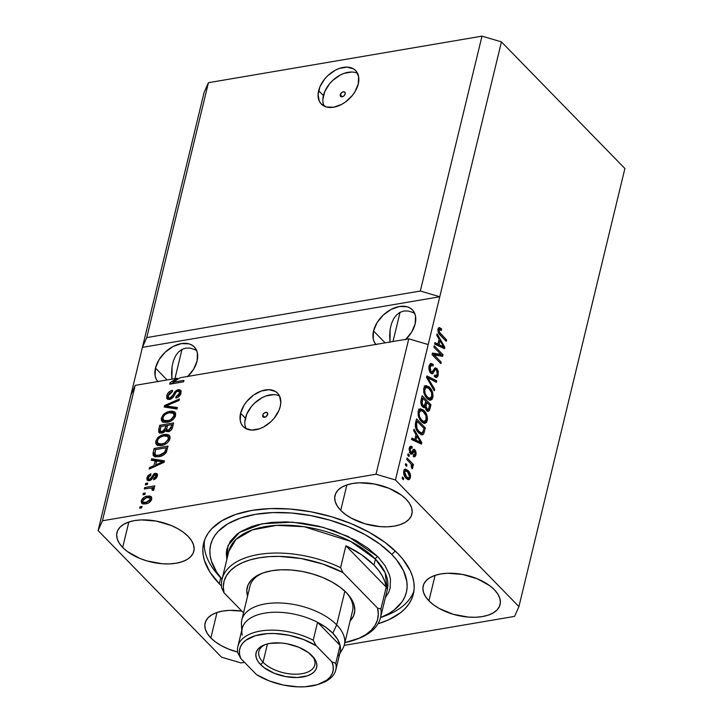 <?xml version="1.0" encoding="UTF-8"?>
<svg xmlns="http://www.w3.org/2000/svg" width="723" height="723" viewBox="0 0 723 723"><rect width="100%" height="100%" fill="white"/><g stroke="black" fill="none" stroke-linecap="round" stroke-linejoin="round"><path stroke-width="1.08" d="M340.262 94.731A3 1.97 135.7 0 1 342.313 92.183A3 1.97 135.7 0 1 344.889 92.21A3 1.97 135.7 0 1 345.214 93.882L344.067 95.77L342.133 96.792L340.217 95.644L341.41 92.842L343.344 91.812L344.916 92.246L345.214 93.882A3 1.97 135.7 0 1 343.163 96.43A3 1.97 135.7 0 1 340.596 96.394A3 1.97 135.7 0 1 340.262 94.731L342.259 96.774L340.262 94.731M357.614 73.421A23.976 15.789 -44.3 0 0 337.695 76.53A23.976 15.789 -44.3 0 0 323.425 95.59L318.635 90.673A23.976 15.789 135.7 0 1 335.083 70.33A23.976 15.789 135.7 0 1 355.626 70.565A23.976 15.789 135.7 0 1 358.283 83.931L354.93 91.812L352.264 95.563L345.467 101.988L341.59 104.41L333.637 107.221L326.416 106.995L321.03 103.769L319.295 101.175L318.075 94.496L319.955 86.724L324.654 79.042L327.844 75.608L335.318 70.194L339.313 68.432L347.049 67.112L353.475 68.875L355.879 70.836L358.617 76.566L358.283 83.931A23.976 15.789 135.7 0 1 341.834 104.284A23.976 15.789 135.7 0 1 321.292 104.04A23.976 15.789 135.7 0 1 318.635 90.673L323.425 95.59A23.976 15.789 -44.3 0 0 324.094 106.1L323.091 102.955M262.72 415.228A3 1.97 135.7 0 1 264.781 412.679A3 1.97 135.7 0 1 267.347 412.716A3 1.97 135.7 0 1 267.682 414.378L265.594 416.945L263.696 417.261L262.684 416.15L263.145 414.243L264.808 412.661L267.383 412.743L267.682 414.378A3 1.97 135.7 0 1 265.621 416.927A3 1.97 135.7 0 1 263.055 416.9A3 1.97 135.7 0 1 262.72 415.228L264.717 417.27L262.72 415.228M279.566 396.014A23.976 15.789 -44.3 0 0 259.647 399.123A23.976 15.789 -44.3 0 0 245.377 418.174L240.587 413.267A23.976 15.789 135.7 0 1 257.045 392.914A23.976 15.789 135.7 0 1 277.587 393.158A23.976 15.789 135.7 0 1 280.235 406.516L278.915 410.465L274.225 418.147L271.026 421.59L263.552 427.004L259.557 428.766L251.821 430.086L245.395 428.323L242.991 426.362L241.256 423.759L240.253 420.632L240.587 413.267L243.94 405.386L246.606 401.636L253.411 395.21L261.274 391.016L269.01 389.706L275.436 391.459L277.84 393.429L279.575 396.023L280.795 402.702L280.235 406.516A23.976 15.789 135.7 0 1 263.787 426.868A23.976 15.789 135.7 0 1 243.244 426.633A23.976 15.789 135.7 0 1 240.587 413.267L245.377 418.174A23.976 15.789 -44.3 0 0 246.046 428.685L245.043 425.54M389.625 335.58L389.977 342.25L390.14 329.29L389.625 335.58M391.486 323.624L390.14 329.29L391.486 323.624L393.628 318.798L396.475 315.002L393.628 318.798M399.909 312.372L396.475 315.002L399.909 312.372L403.814 311.026L399.909 312.372M408.034 310.989L403.814 311.026L408.034 310.989L412.399 312.291L408.034 310.989M414.767 313.529L412.399 312.291L414.767 313.529M376.05 344.699L374.234 341.97L373.176 338.68L373.529 330.953L385.133 342.847L373.529 330.953A25.178 16.575 135.7 0 1 390.809 309.58A25.178 16.575 135.7 0 1 412.372 309.833A25.178 16.575 135.7 0 1 415.165 323.868L411.64 332.137L405.486 339.683M171.568 372.679L171.911 379.349L172.083 366.398L171.568 372.679M173.43 360.732L172.083 366.398L173.43 360.732L175.572 355.906L178.409 352.11L175.572 355.906M181.853 349.48L178.409 352.11L181.853 349.48L185.757 348.125L181.853 349.48M189.968 348.097L185.757 348.125L189.968 348.097L194.342 349.399L189.968 348.097M196.701 350.628L194.342 349.399L196.701 350.628M157.994 381.798L156.168 379.078L155.12 375.788L155.472 368.052L167.067 379.955L155.472 368.052A25.178 16.575 135.7 0 1 172.743 346.688A25.178 16.575 135.7 0 1 194.315 346.941A25.178 16.575 135.7 0 1 197.099 360.967L193.583 369.245L187.429 376.791M181.997 349.399L174.93 378.617L181.997 349.399M400.063 312.3L392.996 341.509L400.063 312.3M340.732 510.366A39.566 20.551 13.6 0 1 334.993 495.499A39.566 20.551 13.6 0 1 364.97 482.856A39.566 20.551 13.6 0 1 406.154 499.241L409.579 503.506L411.622 507.817L412.191 512.02L411.27 515.942L408.902 519.439L405.169 522.368L400.217 524.627L394.234 526.127L387.447 526.805L380.135 526.633L365.016 523.814L351.179 518.102L345.422 514.424L340.732 510.366L337.307 506.1L335.273 501.789L334.704 497.587L335.617 493.664L337.993 490.167L341.726 487.23L346.679 484.979L352.661 483.479L359.439 482.801L374.333 483.985L389.091 488.332L401.473 495.183L406.154 499.241A39.566 20.551 13.6 0 1 411.893 514.107A39.566 20.551 13.6 0 1 381.925 526.751A39.566 20.551 13.6 0 1 340.732 510.366L346.895 484.898L340.732 510.366M122.675 547.474A39.566 20.551 13.6 0 1 116.936 532.607A39.566 20.551 13.6 0 1 146.905 519.964A39.566 20.551 13.6 0 1 188.097 536.339L191.523 540.605L193.556 544.925L194.126 549.128L193.213 553.05L190.845 556.547L187.103 559.475L182.151 561.735L176.168 563.226L169.39 563.904L162.069 563.741L146.959 560.921L139.738 558.382L127.356 551.522L122.675 547.474L119.25 543.208L117.207 538.888L116.638 534.686L117.56 530.763L119.928 527.275L123.66 524.338L128.613 522.078L134.595 520.587L141.383 519.909L156.276 521.084L171.035 525.431L177.65 528.603L183.407 532.291L188.097 536.339A39.566 20.551 13.6 0 1 193.836 551.215A39.566 20.551 13.6 0 1 163.859 563.859A39.566 20.551 13.6 0 1 122.675 547.474L128.839 522.006L122.675 547.474M210.863 637.93A39.566 20.551 13.6 0 1 205.115 623.063A39.566 20.551 13.6 0 1 241.862 611.107L229.562 610.366L222.783 611.043L216.801 612.544L211.848 614.794L208.116 617.731L205.748 621.229L204.826 625.151L205.395 629.353L207.438 633.664L210.863 637.93L217.027 612.462L210.863 637.93L215.544 641.988L221.31 645.666L227.926 648.838L237.713 652.083A39.566 20.551 13.6 0 1 210.863 637.93M428.92 600.822A39.566 20.551 13.6 0 1 423.181 585.955A39.566 20.551 13.6 0 1 453.149 573.312A39.566 20.551 13.6 0 1 494.342 589.697L497.767 593.963L499.81 598.273L500.379 602.476L499.457 606.398L497.09 609.896L493.357 612.833L488.405 615.083L482.422 616.583L475.635 617.261L468.323 617.09L453.204 614.27L439.367 608.558L433.61 604.88L428.92 600.822L425.495 596.556L423.461 592.245L422.883 588.043L423.805 584.121L426.172 580.623L429.914 577.695L434.866 575.436L440.84 573.935L447.627 573.258L462.521 574.442L477.279 578.789L489.661 585.639L494.342 589.697A39.566 20.551 13.6 0 1 500.081 604.564A39.566 20.551 13.6 0 1 470.113 617.207A39.566 20.551 13.6 0 1 428.92 600.822L435.083 575.354L428.92 600.822M219.304 583.768A107.899 56.051 13.6 0 1 203.633 543.217A107.899 56.051 13.6 0 1 285.386 508.73A107.899 56.051 13.6 0 1 397.713 553.402L402.838 559.177L410.33 570.935L412.616 576.809L413.908 582.611L414.18 588.269L413.429 593.737L411.676 598.969L408.92 603.904L405.205 608.504L400.56 612.715L388.658 619.828L378.012 623.777A107.899 56.051 13.6 0 0 413.375 593.954L413.375 593.954A107.899 56.051 13.6 0 0 397.713 553.402L384.943 542.349L369.227 532.309L351.188 523.651L331.496 516.728L310.935 511.803L290.266 509.046L270.312 508.585L251.821 510.429L235.499 514.514L221.997 520.668L211.812 528.667L208.097 533.267L205.341 538.201L203.588 543.425L202.838 548.902L203.109 554.559L204.401 560.352L209.959 572.128L219.304 583.768L220.732 577.858L219.304 583.768L221.464 585.901A107.899 56.051 13.6 0 1 219.304 583.768M146.76 337.587L420.325 291.035L481.988 36.15L208.423 82.702L146.76 337.587L208.423 82.702L204.085 92.481L142.422 347.365L146.76 337.587L420.325 291.035L439.774 296.764L501.437 41.88L481.988 36.15L420.325 291.035L439.774 296.764L395.454 479.964L518.915 606.606L624.898 168.522L501.437 41.88L439.774 296.764L142.422 347.365L204.085 92.481L208.423 82.702L481.988 36.15L501.437 41.88L624.898 168.522L518.915 606.606L514.577 616.385L344.184 645.377L514.577 616.385L518.915 606.606L395.454 479.964L428.215 344.555L408.757 338.825L180.163 377.722L172.86 382.268L183.922 380.388L183.57 381.834L169.697 384.193L170.068 382.648L177.153 378.237L135.192 385.377L102.431 520.786L376.005 474.234L408.757 338.825L376.005 474.234L395.454 479.964L376.005 474.234L102.431 520.786L135.192 385.377L130.863 395.156L142.422 347.365L146.76 337.587M167.935 399.358L167.98 397.054L166.724 395.761L167.14 398.843L169.697 399.467L167.51 399.141L166.688 398.102L167.456 393.881L169.525 391.586L172.535 390.303L172.363 391.721L169.778 393.077L168.522 394.957L168.305 397.298L169.507 398.066L171.758 397.054L174.74 391.911L176.701 390.203L179.322 389.643L181.021 390.926L180.759 393.936L178.391 396.999L175.843 398.075L176.005 396.656L178.192 395.544L179.385 393.411L179.06 391.369L177.433 391.233L175.825 392.39L172.779 397.749L169.697 399.467L173.538 396.755L176.295 391.839L177.813 391.143L179.168 391.468L179.385 393.411L176.005 396.656L175.843 398.075C178.527 397.424 180.253 395.761 181.021 393.086L180.596 390.239L178.201 389.688L170.004 398.03L168.558 397.686L168.314 395.617L172.363 391.721L172.535 390.303C169.553 390.98 167.609 392.797 166.724 395.761L167.98 397.054L168.197 396.331M176.99 409.046L164.175 407.013L164.537 405.522L179.421 398.988L179.06 400.479L165.992 405.91L177.352 407.537L176.99 409.046L177.352 407.537L165.992 405.91L179.06 400.479L179.421 398.988L164.537 405.522L164.175 407.013L176.99 409.046M161.346 417.984L163.416 414.451L167.049 412.038L172.101 411.107L174.659 411.956L175.689 413.746L175.129 416.846L173.222 419.394L170.33 421.319L166.462 422.395L163.443 422.205L161.328 420.208L161.346 417.984L162.476 421.726L167.112 422.295C171.125 421.717 173.945 419.476 175.581 415.571L174.903 412.182L169.616 411.288L164.519 413.502L165.341 414.351L164.519 413.502L161.346 417.984L162.603 419.277L161.346 417.984M155.743 441.157L157.813 437.623L161.437 435.21L166.498 434.279L169.055 435.129L170.086 436.918L169.516 440.018L167.619 442.566L164.717 444.491L160.858 445.567L157.84 445.377L155.725 443.38L155.743 441.157L156.873 444.898L161.509 445.467C165.522 444.889 168.342 442.648 169.977 438.744L169.29 435.354L164.013 434.46L158.915 436.674L159.738 437.523L158.915 436.674L155.743 441.157L156.999 442.449L155.743 441.157M155.138 460.795L151.288 460.28L151.649 458.78L164.446 460.867L164.112 462.277L149.155 469.091L149.516 467.591L153.954 465.666L155.138 460.795L153.954 465.666L149.516 467.591L149.155 469.091L164.112 462.277L164.446 460.867L151.649 458.78L151.288 460.28L155.138 460.795L156.385 462.069L155.138 460.795M141.681 507.862L139.693 508.197L140.045 506.751L142.024 506.407L141.681 507.862L142.024 506.407L140.045 506.751L139.693 508.197L141.681 507.862M142.539 503.814L142.548 502.187L141.292 500.894L141.753 503.298L145.675 503.877L143.027 503.949L141.699 503.244L141.202 501.355L142.169 499.06L144.654 496.99L149.236 495.969L150.782 496.34L151.722 497.433L151.414 500.036L148.893 502.738L145.675 503.877C148.549 503.506 150.574 501.916 151.74 499.114L151.279 496.719L147.456 496.114C144.546 496.466 142.485 498.057 141.292 500.894L142.548 502.187L142.738 501.572M144.916 494.46L142.937 494.803L143.29 493.348L145.269 493.014L144.916 494.46L145.269 493.014L143.29 493.348L142.937 494.803L144.916 494.46M154.198 488.974L152.815 487.564L154.08 488.856L152.815 487.564L154.433 487.293L154.776 485.847L144.69 487.564L145.847 488.748L144.69 487.564L144.338 489.01L149.571 488.115L144.338 489.01L144.69 487.564L154.776 485.847L154.433 487.293L152.815 487.564L154.234 488.649L153.321 490.429L152.011 490.131L152.137 488.206L149.571 488.115L151.568 488.025L152.436 489.119L152.011 490.131L153.321 490.429L154.008 488.115M147.329 484.509L145.341 484.844L145.694 483.398L147.673 483.054L147.329 484.509L147.673 483.054L145.694 483.398L145.341 484.844L147.329 484.509M155.698 474.794L156.493 474.559L155.237 473.267L151.279 477.343L152.372 478.472L151.279 477.343L150.393 478.807L151.342 479.783L150.393 478.807L149.399 479.295L150.438 480.361L148.459 479.069L148.287 477.686L150.782 475.237L150.944 473.827L146.868 477.831L147.212 480.244L149.29 480.705L147.131 480.144L146.796 478.165L148.052 475.544L150.276 474.062L150.944 473.827L150.782 475.237L149.173 476.105L148.287 477.686L148.848 479.286L150.393 478.807L154.107 473.655L156.819 473.502L157.442 475.391L156.06 478.409L153.656 479.783L153.827 478.364L155.165 477.623L155.942 475.978L155.635 474.749L154.577 474.875L151.713 479.439L149.29 480.705L155.084 474.686L157.207 476.448M158.888 456.674L155.553 456.782L153.213 455.418L153.023 453.194L154.144 448.459L168.025 446.1L165.63 453.24L162.883 455.382L158.888 456.674C161.78 456.403 164.248 454.939 166.281 452.291L168.025 446.1L154.144 448.459L153.149 452.571L154.415 453.863L154.704 452.652L154.415 453.863L153.149 452.571L153.529 455.851L158.888 456.674M165.639 430.601L166.543 431.541L165.639 430.601L168.17 431.667C170.529 431.062 172.002 429.589 172.58 427.248L173.628 422.928L159.756 425.287L161.003 426.561L159.756 425.287L158.717 429.579L158.979 432.535L161.771 433.104L159.512 432.905L158.617 431.938L159.756 425.287L173.628 422.928L172.372 427.989L171.062 430.122L167.745 431.712L165.639 430.601L163.886 432.327L161.771 433.104L165.639 430.601L165.992 431.152M244.537 662.331L241.012 662.937L221.563 657.207L98.102 530.565L130.863 395.156L98.102 530.565L102.431 520.786L98.102 530.565L221.563 657.207L241.012 662.937L244.537 662.331M440.885 354.387L433.863 347.194L434.216 345.739L443.036 354.785L442.666 356.331L434.207 355.002L441.238 362.214L440.885 363.66L432.074 354.613L432.444 353.059L440.885 354.387L432.444 353.059L432.074 354.613L440.885 363.66L441.238 362.214L434.207 355.002L442.666 356.331L443.036 354.785L434.216 345.739L433.863 347.194L440.885 354.387L438.906 354.731L440.885 354.387M430.673 373.059L429.345 370.791L428.911 367.844L429.435 365.151L430.8 363.488L433.267 364.428L433.032 365.992L431.306 365.413L430.248 366.904L430.049 369.552L430.989 371.586L432.164 371.902L435.273 367.826L437.081 368.811L438.337 371.523L437.713 376.547L436.394 377.523L435.147 377.099L434.604 376.638L434.839 375.074L436.294 375.608L437.334 373.547L437.216 371.297L436.222 369.742L435.119 369.769L432.734 373.619L430.673 373.059L432.282 373.809L435.463 369.507L436.466 369.968L437.234 374.053L436.141 375.644L434.839 375.074L434.604 376.638L436.52 377.505L438.274 375.065L436.837 368.54L435.255 367.826L431.911 372.002L430.989 371.586L430.167 367.221L431.568 365.341L433.032 365.992L433.267 364.428L431.08 363.416L429.164 366.037C428.567 368.757 429.064 371.098 430.673 373.059M434.306 390.872L426.552 377.433L426.913 375.933L436.737 380.813L436.376 382.304L427.781 377.668L434.668 389.363L434.306 390.872L434.668 389.363L427.781 377.668L436.376 382.304L436.737 380.813L426.913 375.933L426.552 377.433L434.306 390.872M426.163 385.567L423.786 388.26L424.708 386.29L425.775 385.63L429.128 386.868L432.363 391.676L433.05 396.168L432.164 399.168L430.321 400.271L427.781 399.168L425.386 396.403L423.768 392.354L423.786 388.26L424.139 393.737L426.968 398.409L430.646 400.244L432.833 397.542C433.294 393.213 432.191 389.778 429.534 387.257L425.919 385.603M420.56 408.739L418.183 411.432L419.105 409.462L420.171 408.802L423.524 410.04L426.751 414.848L427.438 419.34L426.561 422.34L424.717 423.443L422.178 422.34L419.774 419.575L418.165 415.526L418.183 411.432L418.536 416.909L421.364 421.581L425.043 423.416L427.23 420.714C427.691 416.385 426.588 412.95 423.922 410.429L420.316 408.775M416.005 434.622L413.664 430.7L414.026 429.2L421.771 442.693L421.428 444.103L411.532 439.512L411.893 438.011L414.821 439.494L416.005 434.622L414.821 439.494L411.893 438.011L411.532 439.512L421.428 444.103L421.771 442.693L414.026 429.2L413.664 430.7L416.005 434.622M403.371 479.729L402.115 478.436L402.467 476.99L403.723 478.283L403.371 479.729L403.723 478.283L402.467 476.99L402.115 478.436L403.371 479.729M406.218 478.355L404.338 475.707L403.633 473.068L404.058 470.149L405.603 469.037L409.155 471.857L410.556 475.743L409.471 479.466L408.016 479.647L406.218 478.355L408.82 479.738L410.42 477.804C410.745 474.704 409.959 472.273 408.034 470.501L405.35 469.055L403.777 470.989C403.443 474.125 404.265 476.584 406.218 478.355M406.615 466.335L405.359 465.043L405.702 463.588L406.968 464.88L406.615 466.335L406.968 464.88L405.702 463.588L405.359 465.043L406.615 466.335M410.04 462.837L406.715 459.43L407.067 457.975L413.475 464.555L413.122 466.01L412.101 464.952L412.878 467.483L412.155 468.847L411.369 467.365L411.559 464.997L410.04 462.837L411.288 464.437L411.369 467.365L412.155 468.847L412.824 467.835L412.101 464.952L413.122 466.01L413.475 464.555L407.067 457.975L406.715 459.43L410.04 462.837M408.983 456.556L407.718 455.264L408.07 453.818L409.326 455.11L408.983 456.556L409.326 455.11L408.07 453.818L407.718 455.264L408.983 456.556M410.547 453.646L409.11 449.543L409.616 447.185L410.791 446.181L412.209 446.76L411.974 448.323L410.899 447.998L410.321 448.757L410.537 451.785L411.459 452.273L414.062 449.245L415.617 450.763L416.159 453.547L415.571 455.96L414.568 456.809L413.339 456.276L413.574 454.713L414.469 454.966L415.038 453.963L414.613 451.269L412.164 454.189L410.547 453.646L411.875 454.306L414.053 451.26L414.695 451.342L415.038 453.963L413.574 454.713L413.339 456.276L414.622 456.8L415.969 454.857L414.912 449.769L413.755 449.245L411.405 452.3L410.745 452.038L410.203 449.137L411.035 447.962L411.974 448.323L412.209 446.76L410.664 446.19L409.308 448.097L410.547 453.646M418.707 432.86L416.502 429.887L415.291 426.38L416.52 418.879L425.341 427.926L423.696 433.899L422.612 434.812L421.301 434.731L418.707 432.86L422.44 434.848L423.696 433.899L425.341 427.926L416.52 418.879L415.526 422.991C414.975 427.139 416.032 430.429 418.707 432.86M422.657 406.868L421.274 404.699L420.786 402.268L422.133 395.707L430.944 404.753L429.444 410.42L427.736 411.279L426.236 409.977L425.287 407.176L424.04 407.754L422.657 406.868L424.464 407.754L425.287 407.176L426.76 410.628L428.414 411.333L429.905 409.073L430.944 404.753L422.133 395.707L421.093 400C420.452 402.702 420.976 404.997 422.657 406.868M439.078 339.223L436.746 335.3L437.108 333.791L444.844 347.293L444.509 348.703L434.613 344.112L434.975 342.612L437.903 344.094L439.078 339.223L437.903 344.094L434.975 342.612L434.613 344.112L444.509 348.703L444.844 347.293L437.108 333.791L436.746 335.3L439.078 339.223M439.25 327.546L438.102 329.082L439.394 327.537L441.581 328.893L441.346 330.456L439.385 329.634L439.313 332.101L446.624 339.946L446.272 341.392L438.933 333.592L438.129 331.812L438.102 329.082C437.831 331.767 438.554 333.818 440.289 335.255L446.272 341.392L446.624 339.946L439.439 332.327L439.123 330.203L439.711 329.453L441.346 330.456L441.581 328.893L439.177 327.555M402.214 478.536L403.723 478.283L402.214 478.536M404.428 469.579L406.037 470.818M406.091 470.836L408.034 470.501L406.091 470.836M408.468 477.984L410.42 477.804L408.432 478.138L407.772 479.548M406.055 470.836L404.238 469.498M407.736 479.584L408.486 477.903M408.531 477.975L406.507 476.837L404.681 471.965L405.657 470.809L407.691 471.956L409.507 476.819L408.531 477.975L405.775 478.165M406.507 476.837L405.142 477.072L406.507 476.837L408.603 477.957L409.471 476.981L409.543 475.4L408.079 472.381L405.594 470.827L403.606 472.146L404.681 471.965L405.07 474.794L406.507 476.837M405.449 465.142L406.968 464.88L405.449 465.142M411.523 464.889L413.475 464.555L411.523 464.889M411.586 465.043L412.101 464.952L411.586 465.043M411.712 468.025L412.824 467.835L411.712 468.025M407.817 455.363L409.326 455.11L407.817 455.363M409.814 446.823L412.209 446.76L410.221 447.094L410.068 448.124L409.787 446.805M409.119 449.326L410.203 449.137L409.119 449.326M409.616 452.227L410.745 452.038L409.616 452.227M411.405 452.3L410.745 452.038M409.778 452.58L411.251 452.327M412.842 450.013L414.912 449.769L412.932 450.104L413.701 451.251M414.017 455.056L415.969 454.857L413.981 455.192L413.52 456.412M413.502 455.147L414.333 455.011L413.574 454.713M414.053 451.26L412.716 451.685L414.695 451.342M410.501 454.189L412.065 451.595L411.306 452.842L413.294 452.508L411.306 452.842L410.745 453.836M413.303 456.719L414.053 454.884M413.773 451.414L412.725 449.914M419.566 442.648L421.771 442.693L419.72 443.316L419.566 442.648M411.604 439.204L412.842 439.828L414.821 439.494L412.842 439.828L411.604 439.204M418.698 442.792L413.99 440.406L414.18 439.602L413.99 440.406L418.698 442.792L420.678 442.458L418.698 442.792M417.695 442.232L416.692 441.726L418.671 441.392L416.692 441.726M416.918 436.15L420.678 442.458L415.969 440.072L413.99 440.406L415.969 440.072L416.918 436.15L415.571 436.385L416.918 436.15L415.969 440.072L420.678 442.458L416.918 436.15M416.059 420.777L416.728 421.464L416.059 420.777M423.832 428.179L425.341 427.926L423.832 428.179M422.964 432.092L424.392 431.848L422.964 432.092M422.413 432.191L421.708 434.243L423.696 433.899L421.328 434.74M421.22 434.839L422.286 432.661M420.352 433.24L418.951 433.213M422.72 432.553L423.958 428.314L417.207 421.382L416.602 423.868L415.318 424.085L416.602 423.868L416.34 426.245L417.044 428.667L415.996 428.838L417.044 428.667L419.069 431.423L417.659 431.667L419.069 431.423L421.41 433.023L422.72 432.553C421.563 433.366 420.352 432.987 419.069 431.423L417.044 428.667L416.602 423.868L417.207 421.382L415.861 421.608L417.207 421.382L423.958 428.314L422.72 432.553L419.141 433.285M418.581 409.073L421.943 410.763L419.421 409.146M422.133 410.736L423.922 410.429L422.133 410.736M425.594 420.994L427.23 420.714L425.594 420.994M425.151 421.41L423.967 423.344M423.85 423.434L425.16 421.364M422.973 421.861L424.564 421.654L421.898 421.934L423.877 421.599L421.735 420.162L420.343 420.397L421.735 420.162C419.729 418.292 418.888 415.734 419.213 412.471L417.975 412.688L419.213 412.471L420.885 410.483L423.561 411.857C425.648 413.728 426.525 416.331 426.19 419.674L423.877 421.599L424.961 421.527L426.037 420.199L425.983 415.707L422.955 411.297L421.708 410.556L420.199 410.763L419.06 413.511L419.593 416.882L421.437 419.837L423.877 421.599M418.219 411.107L419.72 410.89M420.885 410.483L418.283 411.062M421.672 397.605L422.34 398.292L421.672 397.605M425.793 401.834L426.462 402.521L425.793 401.834M429.435 405.007L430.944 404.753L429.435 405.007M424.112 407.582L424.067 406.85L426.055 406.507L427.302 409.317L429.905 409.073L428.305 409.345L428.992 407.51L427.971 409.516L425.829 409.218L426.968 409.028L426.055 406.507L424.067 406.85L424.247 405.693M427.889 409.534L427.293 411.062M423.407 407.492L425.287 407.176L423.407 407.492M427.13 411.27L427.917 409.408M426.932 402.44L429.57 405.142L428.992 407.51L429.57 405.142L426.932 402.44L425.594 402.666L426.932 402.44L426.317 404.997L424.88 405.242L426.317 404.997L426.932 402.44M424.329 405.332L424.085 407.374M426.055 406.507L426.317 404.997L426.055 406.507M422.81 398.21L425.901 401.382L424.157 405.964L421.726 405.63L423 405.413L421.889 402.603L420.813 402.783L421.889 402.603L422.115 401.084L420.849 401.301L422.115 401.084L422.81 398.21L421.464 398.436L422.81 398.21L422.069 403.85L423.732 405.928L424.844 405.332L425.901 401.382L422.81 398.21M422.169 406.299L424.157 405.964M424.184 385.901L427.546 387.591L425.025 385.974M427.736 387.564L429.534 387.257L427.736 387.564M431.206 397.822L432.833 397.542L431.206 397.822M430.754 398.237L429.579 400.171M429.453 400.262L430.772 398.192M428.576 398.689L430.167 398.481L427.501 398.762L429.48 398.427L427.347 396.99L425.955 397.225L427.347 396.99C425.332 395.129 424.491 392.562 424.826 389.299L423.579 389.516L424.826 389.299L426.489 387.311L429.164 388.694C431.251 390.556 432.137 393.158 431.803 396.502L429.48 398.427L430.565 398.355L431.64 397.026L431.595 392.535L428.567 388.124L427.311 387.383L425.811 387.591L424.663 390.339L425.205 393.71L427.04 396.665L429.48 398.427M423.823 387.935L425.332 387.718M426.489 387.311L423.886 387.889M426.624 377.117L427.745 377.668L426.624 377.117M428.034 377.813L434.758 381.148L436.737 380.813L434.695 381.41L428.034 377.813M426.778 377.831L427.781 377.668L426.778 377.831M427.962 379.882L429.019 379.702L427.962 379.882M433.547 389.552L434.668 389.363L433.547 389.552M430.149 363.931L431.288 364.763L433.267 364.428L431.288 364.763L431.188 365.404L431.288 364.763L430.049 363.886M431.568 365.341L429.227 365.802M428.938 367.429L430.167 367.221L428.938 367.429M429.769 371.794L430.989 371.586L429.769 371.794M434.333 368.432L436.837 368.54L434.857 368.875L435.382 369.516M436.665 375.336L438.274 375.065L436.665 375.336M436.231 375.626L435.445 377.289M433.493 369.842L435.463 369.507L433.493 369.842M432.625 371.405L434.333 371.116L432.625 371.405M431.179 373.565L432.354 371.45L431.315 373.411L433.294 373.068L431.215 373.529M435.725 376.9L436.294 375.4M435.553 369.778L434.378 368.468M428.947 366.01L430.619 366.001M440.415 354.469L441.048 355.129L443.036 354.785L441.048 355.129L440.831 356.041L440.415 354.469M432.697 355.255L434.207 355.002L432.697 355.255M439.729 362.467L441.238 362.214L439.729 362.467M432.291 353.692L438.906 354.731L432.291 353.692M442.648 347.248L444.844 347.293L442.801 347.908L442.648 347.248M434.686 343.805L435.924 344.428L437.903 344.094L435.924 344.428L434.686 343.805M441.78 347.392L437.072 345.007L437.261 344.202L437.072 345.007L441.78 347.392L443.759 347.058L441.78 347.392M440.777 346.832L439.774 346.326L441.753 345.992L439.774 346.326M440 340.75L443.759 347.058L439.051 344.672L437.072 345.007L439.051 344.672L440 340.75L438.653 340.985L440 340.75L439.051 344.672L443.759 347.058L440 340.75M438.409 328.224L439.602 329.227L441.581 328.893L439.557 329.48L438.156 328.079M437.948 330.402L439.123 330.203L437.948 330.402M438.364 332.517L439.439 332.327L438.364 332.517M439.195 333.963L440.569 333.737L439.195 333.963M445.115 340.199L446.624 339.946L445.115 340.199M141.202 507.944L140.045 506.751L141.202 507.944M148.522 497.442L147.456 496.114L148.712 497.406L151.568 497.424M151.152 497.334L148.26 497.496M142.874 501.256L142.567 503.895M145.965 503.859L144.862 503.705M151.134 499.141L151.613 500.018M147.112 497.56L150.004 497.975L151.27 500.316L150.312 499.322L145.929 502.449L147.013 503.57L145.929 502.449L143.037 502.042L142.72 500.687L146.471 497.695L143.38 499.43L142.666 500.994L143.163 502.16L146.561 502.322L149.652 500.578L150.203 498.228L147.112 497.56M151.55 499.72L150.004 497.975M143.037 502.042L145.793 503.859M144.446 494.541L143.29 493.348L144.446 494.541M150.999 487.989L152.915 487.664L150.999 487.989M153.502 490.221L152.436 489.119L153.502 490.221M151.568 488.025L152.436 489.119M153.692 490.411L152.345 489.29M153.393 489.498L153.701 489.968M146.859 484.591L145.694 483.398L146.859 484.591M148.332 478.454L148.043 480.696L148.125 479.123L146.868 477.831L148.242 478.707M148.459 479.069L149.968 480.533M155.084 474.686L156.855 477.279L155.879 476.285L153.827 478.364L154.785 479.349L153.827 478.364L153.656 479.783L157.334 475.987L157.027 473.673L155.237 473.267L156.493 474.559L157.442 474.541M156.349 475.978L155.4 476.574M157.623 474.577L155.373 474.948M152.806 460.488L151.649 458.78L152.915 460.072L164.193 461.916L152.806 460.488M150.42 468.513L149.516 467.591L150.42 468.513M154.794 466.525L153.954 465.666L154.794 466.525M155.391 466.254L155.707 464.925L155.391 466.254M156.647 460.994L162.838 461.816L163.534 462.539L162.838 461.816L159.792 463.1L160.569 463.895L159.792 463.1L155.698 464.916L156.502 465.748L155.698 464.916L156.647 460.994L155.698 464.916L162.838 461.816L156.647 460.994M155.391 449.733L154.144 448.459L155.391 449.733M166.145 447.926L167.646 447.664L166.145 447.926M154.342 456.412L154.415 453.863L154.478 456.71M154.207 455.68L154.288 456.222M158.825 456.692L156.439 456.177M155.029 454.74L157.262 456.538L155.029 454.74L155.418 449.634L166.055 447.817L167.293 449.1L166.055 447.817L165.459 450.266L166.642 451.477L165.459 450.266L164.708 452.282L165.639 453.24L164.708 452.282L159.25 455.228L160.361 456.358L159.25 455.228L155.996 455.246L157.262 456.538L158.798 456.692M165.26 435.734L164.013 434.46L165.26 435.734L169.887 436.123M165.368 435.734L169.815 436.086M156.376 444.482L156.873 444.898M157.135 445.061L157.252 441.636M157.424 441.22L156.837 443.624L157.433 445.54M162.205 445.431L159.069 444.591M169.155 437.831L169.697 439.828M163.642 435.906L167.863 436.502L168.351 439.033L169.453 440.162L168.351 439.033L165.187 442.874L166.055 443.768L165.187 442.874L161.898 444.012L162.991 445.133L161.898 444.012L157.876 443.371L157.361 440.867C158.581 437.975 160.678 436.321 163.642 435.906L159.864 437.433L157.957 439.457L157.252 441.807L158.409 443.777L160.949 444.139L164.365 443.28L167.926 440.144L168.468 438.066L167.899 436.538L165.567 435.734L163.642 435.906M169.724 439.53L167.863 436.502M157.876 443.371L159.141 444.663L161.563 445.458M158.717 429.579L159.973 430.872L160.217 429.878L159.973 430.872L158.717 429.579M165.992 425.73L167.483 425.476L165.992 425.73M171.758 424.753L173.249 424.5L171.758 424.753M159.819 433.032L159.973 430.872L159.873 433.231M166.028 431.007L166.507 429.598L165.242 428.305L162.106 431.658L160.163 430.709L161.021 426.462L165.892 425.63L165.242 428.305L166.507 429.598L166.751 428.558L165.901 431.26M162.684 433.005L161.636 432.544M167.51 425.359L171.658 424.645L172.905 425.928L171.658 424.645L171.08 427.022L172.282 428.242L171.08 427.022L168.296 430.257L169.327 431.315L166.679 429.317L167.51 425.359L166.679 429.317L167.167 430.176L168.296 430.257L170.592 428.594L171.658 424.645L167.51 425.359M168.233 431.324L166.679 429.317M167.944 430.61L169.553 431.55M165.892 425.63L167.14 426.913L165.892 425.63L161.021 426.462L160.154 430.384L160.569 431.45L162.106 431.658L163.136 432.706L162.106 431.658L164.636 429.968L165.892 425.63M162.377 432.969L160.163 430.709M170.863 412.562L169.616 411.288L170.863 412.562M170.98 412.562L175.418 412.914M161.979 421.31L162.476 421.726M162.738 421.889L162.856 418.463M163.027 418.048L162.449 420.452L163.037 422.368M175.499 412.96L170.881 412.58M167.817 422.259L164.672 421.419M175.337 416.358L174.731 414.631L175.309 416.665M169.245 412.734L173.466 413.339L173.954 415.861L175.056 416.99L173.954 415.861L170.791 419.702L171.658 420.596L170.791 419.702L167.51 420.84L168.604 421.961L167.51 420.84L163.488 420.199L162.973 417.695C164.193 414.803 166.281 413.149 169.245 412.734L165.468 414.261L163.561 416.285L162.856 418.635L164.013 420.605L169.146 420.434L171.866 418.979L173.529 416.972L174.08 414.894L173.502 413.366L171.17 412.562L169.245 412.734M163.488 420.199L164.745 421.491L167.167 422.286M165.684 407.257L164.537 405.522L165.793 406.814L166.552 406.48L165.684 407.257M167.257 407.203L165.992 405.91L167.257 407.203L169.29 407.447L168.034 406.154L169.29 407.447L177.09 408.603L167.257 407.203M168.558 397.686L170.384 399.304M171.017 399.06L170.004 398.03L171.017 399.06M174.424 395.074L173.475 394.098L174.424 395.074M181.292 391.125L178.717 391.17L179.458 390.98L178.201 389.688L179.458 390.98L181.066 391.044M177.045 397.722L176.005 396.656L177.045 397.722M180.497 394.55L179.385 393.411L180.497 394.55M180.768 393.908L179.168 391.468M168.278 396.114L167.953 399.394M180.578 392.941L180.741 394.225M178.717 391.17L177.966 391.495M170.529 399.331L169.661 398.78M169.498 398.382L169.444 397.921M174.017 383.461L172.86 382.268L180.163 377.722L408.757 338.825L428.215 344.555L439.774 296.764L142.422 347.365L130.863 395.156L135.192 385.377L177.153 378.237L170.068 382.648L169.697 384.193L183.57 381.834L183.922 380.388L172.86 382.268L174.017 383.461M171.315 383.922L170.068 382.648L171.315 383.922M177.975 379.087L177.153 378.237L177.975 379.087M171.378 383.904L173.294 382.711L171.378 383.904M165.459 450.266L166.055 447.817L155.418 449.634L154.695 454.171L156.755 455.373L161.41 454.677L164.184 452.95L165.459 450.266M157.759 381.536A25.178 16.575 135.7 0 1 155.472 368.052L158.997 359.783L165.142 352.237L172.996 346.552L181.346 343.606L188.929 343.841L192.056 345.16L194.586 347.221L196.403 349.95L197.451 353.24L197.099 360.967A25.178 16.575 135.7 0 1 187.817 376.421M375.815 344.428A25.178 16.575 135.7 0 1 373.529 330.953L377.054 322.675L383.208 315.129L391.053 309.444L399.403 306.498L406.986 306.733L410.113 308.052L412.643 310.122L414.46 312.842L415.517 316.132L415.165 323.868A25.178 16.575 135.7 0 1 405.874 339.322M273.791 394.613L266.064 395.933L262.069 397.695L254.595 403.109L251.396 406.543L246.697 414.225L244.817 421.997M351.839 72.029L344.103 73.339L340.108 75.111L332.634 80.515L329.435 83.958L324.744 91.64L322.865 99.403M263.045 662.241A28.775 14.948 -166.4 0 0 300.849 673.863A28.775 14.948 -166.4 0 0 311.893 655.571A28.775 14.948 13.6 0 1 314.794 664.961A28.775 14.948 13.6 0 1 292.996 674.152A28.775 14.948 13.6 0 1 263.045 662.241L267.474 643.904L263.045 662.241A28.775 14.948 13.6 0 1 258.861 651.423A28.775 14.948 13.6 0 1 265.739 644.401A28.775 14.948 -166.4 0 0 263.045 662.241L260.578 664.573L263.045 662.241M312.119 655.797A31.17 16.195 13.6 0 1 312.716 656.43A31.17 16.195 13.6 0 1 302.241 677.062A31.17 16.195 13.6 0 1 260.578 664.573L257.876 661.211L256.267 657.803L255.825 654.496L256.548 651.405L258.409 648.648L261.355 646.344L265.26 644.564L269.968 643.389L281.075 642.982L287.049 643.777L298.68 647.202L308.432 652.607L314.821 659.159L316.421 662.557L316.873 665.874L316.15 668.965L314.279 671.712L311.342 674.026L307.438 675.806L297.379 677.514L285.648 676.592L274.017 673.167L264.266 667.763L260.578 664.573A31.17 16.195 13.6 0 1 264.609 644.799A31.17 16.195 13.6 0 1 312.119 655.797M242.232 628.404A52.752 27.402 13.6 0 1 241.825 619.9A52.752 27.402 13.6 0 1 281.789 603.045A52.752 27.402 13.6 0 1 336.701 624.88L344.862 591.179L336.701 624.88A52.752 27.402 -166.4 0 0 277.975 602.928A52.752 27.402 -166.4 0 0 241.437 624.094L241.753 630.375M242.232 635.119A50.348 26.155 13.6 0 1 241.862 632.435A50.348 26.155 13.6 0 1 266.796 612.815A50.348 26.155 13.6 0 1 317.56 622.304A50.348 26.155 13.6 0 1 332.797 633.185L336.701 624.88L332.797 633.185A50.348 26.155 13.6 0 1 340.099 645.422L335.761 663.343A50.348 26.155 13.6 0 1 335.77 670.031A50.348 26.155 13.6 0 1 320.84 683.443M335.77 670.031L340.108 652.11A52.752 27.402 -166.4 0 0 342.783 648.612A52.752 27.402 -166.4 0 0 336.701 624.88A52.752 27.402 13.6 0 1 344.365 644.708A52.752 27.402 13.6 0 1 340.108 652.083A50.348 26.155 -166.4 0 0 340.099 645.422A50.348 26.155 13.6 0 1 338.599 655.833M319.792 683.859L321.943 683.054A50.348 26.155 -166.4 0 0 335.761 663.343L331.884 661.843A47.953 24.916 13.6 0 1 319.792 683.859A47.953 24.916 13.6 0 1 256.548 674.667L240.813 658.526A47.953 24.916 13.6 0 1 261.148 634.342A47.953 24.916 13.6 0 1 316.141 645.702L313.231 640.226A50.348 26.155 -166.4 0 0 260.37 631.052A50.348 26.155 -166.4 0 0 237.894 653.041L240.813 658.526L256.548 674.667L269.191 680.876L283.506 685.079L298.102 686.85L305.052 686.769L317.424 684.663L326.769 680.171L330.004 677.162L332.173 673.737L333.222 669.977L333.122 665.982L331.884 661.843L316.141 645.702L303.497 639.494L289.191 635.291L274.595 633.52L267.646 633.601L255.273 635.707L245.928 640.198L242.693 643.208L240.515 646.633L239.467 650.384L239.566 654.387L240.813 658.526L237.894 653.041A50.348 26.155 13.6 0 1 237.894 646.353A50.348 26.155 13.6 0 1 313.231 640.226L317.56 622.304A50.348 26.155 -166.4 0 0 242.223 628.432L237.894 646.353M313.231 640.226L317.56 622.304L340.099 645.422L335.761 663.343L331.884 661.843L316.141 645.702L313.231 640.226M317.56 622.304L340.099 645.422L337.569 639.277L332.797 633.185L326.019 627.437L317.56 622.304M247.564 596.159A55.147 28.649 13.6 0 1 262.341 573.222A55.147 28.649 13.6 0 1 346.398 592.688L351.17 598.635L354.017 604.654L354.812 610.51L353.529 615.978L350.104 620.967A55.147 28.649 13.6 0 0 347.456 593.809A55.147 28.649 13.6 0 0 346.398 592.688L339.864 587.04L331.839 581.907L322.612 577.478L312.553 573.945L302.042 571.423L291.477 570.013L281.274 569.778L271.821 570.727L263.488 572.806L256.584 575.951L251.378 580.045L248.07 584.916L246.796 590.384L247.591 596.24M241.825 619.9L250.013 586.046A52.752 27.402 13.6 0 1 263.443 572.824M385.314 597.813L388.748 592.218L390.113 588.151L390.483 579.494L389.48 574.984L385.16 565.829L377.894 556.773L367.953 548.179L355.734 540.37L334.171 530.763L318.436 526.136L302.331 523.127L286.453 521.879L271.432 522.413L257.831 524.726L251.731 526.525L241.22 531.315L236.918 534.261L230.411 541.111L226.905 549.019L226.317 553.276L226.841 559.475L228.007 545.567L239.385 532.48L262.151 523.768L292.435 522.142L323.045 527.311L348.278 536.547L377.894 556.773A2.395 1.582 -44.3 0 0 375.427 559.105L350.556 541.382L304.148 526.715L276.584 525.368L252.363 529.896L235.987 539.394L228.793 551.405L222.042 579.286A81.518 42.35 13.6 0 1 340.596 567.654L345.892 545.757A81.518 42.35 13.6 0 1 373.981 565.079A81.518 42.35 13.6 0 1 386.209 587.103L380.913 609.01A81.518 42.35 13.6 0 1 380.515 617.623A81.518 42.35 13.6 0 1 357.045 639.096M381.843 617.062A107.899 56.051 13.6 0 0 413.945 590.926A107.899 56.051 -166.4 0 1 385.196 615.879L380.515 617.632L389.254 613.303L394.424 609.769L402.232 601.554L404.799 596.945L406.434 592.065L407.13 586.959L406.877 581.672L403.542 570.781L396.556 559.801L391.767 554.414A100.705 52.318 13.6 0 0 258.274 513.881A100.705 52.318 13.6 0 0 222.051 579.268L216.529 571.893L211.342 560.903L210.14 555.49L209.887 550.212L210.583 545.106L212.219 540.226L214.785 535.616L218.256 531.324L227.763 523.859L240.37 518.12L255.599 514.306L272.86 512.589L291.486 513.023L310.773 515.589L329.968 520.189L348.341 526.651L365.178 534.722L379.846 544.103L391.767 554.414L395.327 551.053L391.767 554.414A100.705 52.318 13.6 0 1 380.524 617.605L387.266 589.742A81.518 42.35 -166.4 0 0 375.427 559.105L373.981 565.079L375.427 559.105A81.518 42.35 -166.4 0 0 290.556 525.35A81.518 42.35 -166.4 0 0 228.793 551.405M355.978 639.512L358.138 638.698A81.518 42.35 -166.4 0 0 380.913 609.01L377.587 608.088A79.123 41.103 13.6 0 1 355.978 639.512A79.123 41.103 13.6 0 1 344.862 642.63L359.105 638.237L365.775 634.622L371.125 630.32L375.038 625.413L377.451 620L378.31 614.179L377.587 608.088L342.955 572.562L340.596 567.654A81.518 42.35 -166.4 0 0 258.445 554.514A81.518 42.35 -166.4 0 0 221.654 587.898A81.518 42.35 13.6 0 1 222.042 579.286L218.68 575.589A107.899 56.051 -166.4 0 1 204.519 540.262A107.899 56.051 13.6 0 0 220.75 577.794M342.955 572.562L322.946 564.085L301.148 558.545L279.313 556.394L268.947 556.647L259.223 557.804L250.348 559.819L242.494 562.657L235.825 566.263L230.483 570.564L226.561 575.481L224.148 580.894L223.29 586.705L224.013 592.797L243.534 612.824L224.013 592.797A79.123 41.103 13.6 0 1 259.223 557.804A79.123 41.103 13.6 0 1 342.955 572.562L377.587 608.088L380.913 609.01L386.209 587.103L384.871 581.626L382.359 576.077L378.707 570.537L373.981 565.079L361.581 554.767L345.892 545.757L386.209 587.103L345.892 545.757L340.596 567.654L342.955 572.562M221.654 587.898L224.013 592.797L221.654 587.898M387.266 589.742L385.133 572.724L375.427 559.105A2.395 1.582 135.7 0 1 377.894 556.773M346.651 592.95A52.752 27.402 13.6 0 1 352.553 610.854L344.365 644.708M405.657 470.809L403.669 471.152M411.035 447.962L409.046 448.296M411.315 452.327L409.335 452.661M414.261 451.152L412.273 451.486M427.971 409.516L425.992 409.86M431.911 372.002L429.923 372.345M436.141 375.644L434.161 375.987M439.711 329.453L437.731 329.796M152.237 488.296L153.493 489.588M173.466 413.339L174.731 414.631M342.783 648.612L339.638 654.053"/></g></svg>
